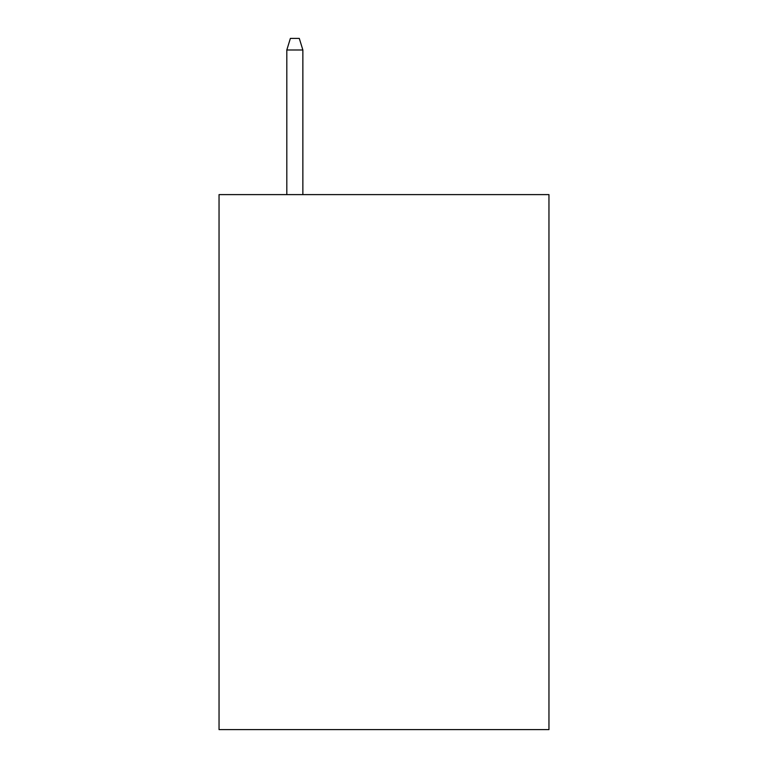 <?xml version="1.0" encoding="UTF-8"?>
<svg xmlns="http://www.w3.org/2000/svg" width="768" height="768" viewBox="0 0 768 768"><rect width="100%" height="100%" fill="white"/><g stroke="black" fill="none" stroke-linecap="round" stroke-linejoin="round"><path stroke-width="1.15" d="M548.957 194.611L548.957 729.6L219.043 729.6L219.043 194.611L548.957 194.611M302.861 194.611L302.861 49.987L286.81 49.987L286.81 194.611M286.81 49.987L290.381 38.4L299.29 38.4L302.861 49.987"/></g></svg>
